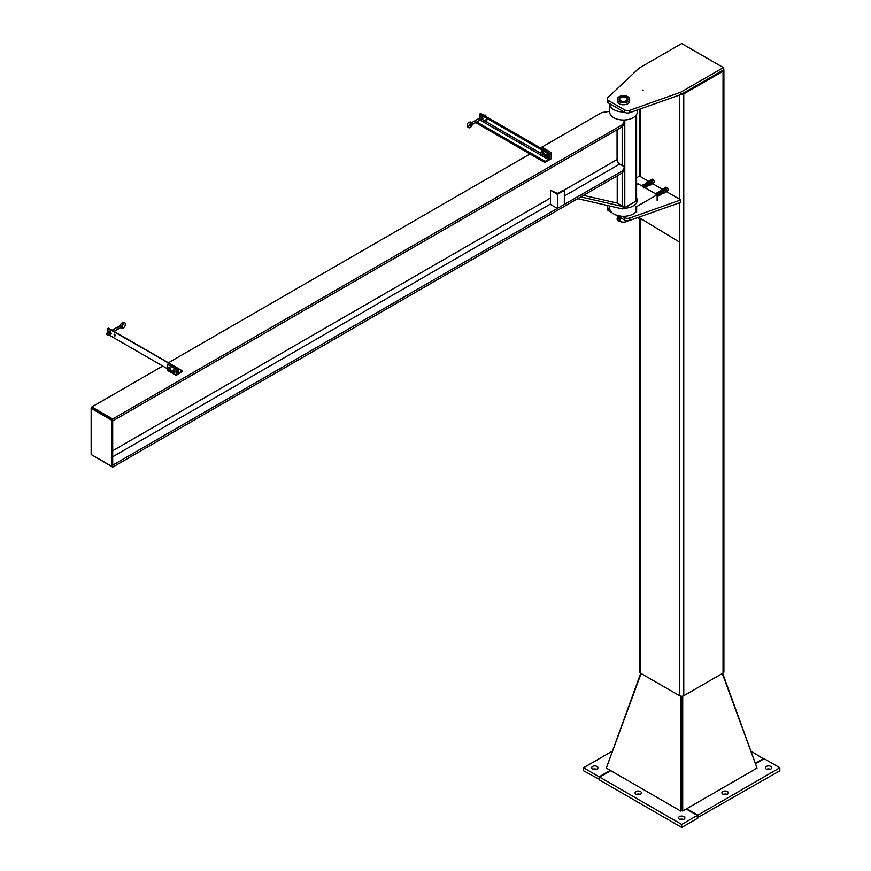 <?xml version="1.0" encoding="UTF-8"?>
<svg xmlns="http://www.w3.org/2000/svg" width="871" height="871" viewBox="0 0 871 871"><rect width="100%" height="100%" fill="white"/><g stroke="black" fill="none" stroke-linecap="round" stroke-linejoin="round"><path stroke-width="1.31" d="M609.722 206.002L609.722 208.354A13.762 7.948 0 0 0 618.214 215.692A13.762 7.948 0 0 0 633.217 213.972A13.762 7.948 0 0 0 636.124 211.49M636.614 197.967A13.762 7.948 180 0 1 637.245 200.33A13.762 7.948 180 0 1 633.217 205.948A13.762 7.948 180 0 1 622.787 208.267M609.733 103.725A13.762 7.948 0 0 0 609.722 104.03A13.762 7.948 0 0 0 624.028 111.967M637.245 110.029L637.245 112.054A13.762 7.948 180 0 1 633.217 117.672A13.762 7.948 180 0 1 618.214 119.403A13.762 7.948 180 0 1 609.722 112.054L609.722 104.03M622.961 207.875A1.84 1.067 0 0 0 624.79 207.603L636.08 201.081A1.84 1.067 0 0 0 636.614 200.33L636.614 114.428M617.223 175.855L617.223 203.095L623.484 206.71L622.493 208.931L577.702 198.675M623.484 206.71L580.739 196.922M617.223 203.095L583.439 195.365M564.343 190.379L563.134 190.281L558.442 192.981A1.47 0.849 180 0 1 556.351 192.981L550.624 190.281L557.396 194.385L564.343 190.379L564.343 204.424L557.396 208.43L557.396 194.385M557.396 208.43L550.45 204.424L550.45 190.379M540.434 147.972L601.763 112.566L608.622 111.499L609.722 112.141M622.613 170.781L622.613 172.741L624.453 168.789L624.453 166.818L622.613 170.781L112.697 465.179L112.697 467.139L91.847 454.902M624.453 120.644L622.613 124.597L622.613 126.567L624.453 122.604L624.453 120.644L623.342 120.002M622.613 126.567L112.697 420.965L112.697 418.995L622.613 124.597M91.847 407.966L112.697 419.996L112 420.399L91.15 408.357L91.847 406.953L112.697 418.995M624.453 166.818L619.673 164.064A3.691 2.123 60 0 1 617.071 159.556L617.071 129.768M530.014 153.982L168.386 362.772M162.735 366.038L91.847 406.953M622.613 172.741L112.697 467.139M112 420.399L112 466.54L112.697 466.137L112.697 419.996M91.15 408.357L91.15 454.499L112 466.54M167.428 364.328L168.811 363.523L177.499 368.542L176.116 369.348L167.428 364.328L167.428 367.791M167.428 369.391L167.428 370.349L176.116 375.357L177.499 374.563L177.499 368.542M176.116 375.357L176.116 369.348M542.698 147.667L541.305 148.473L549.993 153.481L551.387 152.686L542.698 147.667M551.387 152.686L551.387 158.696L544.691 162.463L545.126 161.407L548.425 159.502A1.111 0.642 120 0 0 549.209 158.152L549.209 154.341L549.906 153.438L549.906 159.458M549.993 159.502L549.993 153.481M486.149 119.534A1.111 0.642 60 0 1 486.693 121.396A1.111 0.642 60 0 1 486.149 119.534M486.062 119.49A1.111 0.642 -120 0 0 486.922 120.982M549.906 153.438L480.411 113.317L479.714 117.291M544.691 162.463L475.664 122.604M115.124 335.629A1.111 0.642 60 0 1 114.264 334.148M114.351 334.181A1.111 0.642 -120 0 0 114.896 336.043A1.111 0.642 -120 0 0 114.351 334.181M107.917 331.949L107.917 328.367L108.614 328.465M177.499 374.454L182.627 371.503L182.191 370.948L178.893 372.853A1.111 0.642 -60 0 1 178.109 372.407L177.978 368.313L107.917 328.367M167.286 368.662L108.385 334.649M545.181 154.711L545.638 154.722A1.6 0.925 -120 0 0 545.072 155.517L545.181 154.711L547.13 154.134L546.302 154.613L546.77 155.376A1.6 0.925 -120 0 0 545.638 154.722L546.302 154.613M547.434 157.52L545.638 156.976A1.6 0.925 -120 0 0 546.77 157.629A1.6 0.925 -120 0 0 547.336 156.824L547.434 157.52L548.251 157.041L548.251 155.539L547.13 154.134M545.638 156.976L545.072 155.517A1.6 0.925 -120 0 0 545.638 156.976M547.336 156.824A1.6 0.925 -120 0 0 546.77 155.376L547.336 156.824M548.251 155.539L547.434 156.018M551.387 155.245L550.962 152.948M540.837 152.207L541.294 152.207A1.6 0.925 -120 0 0 540.728 153.013L541.653 151.728L542.785 151.63L541.958 152.098L542.426 152.861A1.6 0.925 -120 0 0 541.294 152.207L541.958 152.098M543.09 155.016L541.294 154.472A1.6 0.925 -120 0 0 542.426 155.125A1.6 0.925 -120 0 0 542.992 154.319L543.09 155.016L543.907 154.537L543.907 153.035L542.785 151.63M541.294 154.472L540.728 153.013A1.6 0.925 -120 0 0 541.294 154.472M542.992 154.319A1.6 0.925 -120 0 0 542.426 152.861L542.992 154.319M543.907 153.035L543.09 153.503M173.133 372.244L171.968 371.558L172.545 372.581L173.133 372.244M172.6 372.603A0.98 0.566 -120 0 0 172.926 371.253A0.98 0.566 -120 0 0 171.968 371.503M171.729 371.819L172.197 372.581A1.6 0.925 60 0 1 171.631 371.133L171.729 371.819M172.197 370.327L171.631 371.133A1.6 0.925 60 0 1 172.197 370.327A1.6 0.925 60 0 1 173.318 370.981A1.6 0.925 60 0 1 173.884 372.429A1.6 0.925 60 0 1 173.318 373.234A1.6 0.925 60 0 1 172.197 372.581L173.993 373.126L173.993 371.623L172.197 370.327M171.729 370.317L172.861 370.219M172.164 370.992L172.262 370.926A0.98 0.566 60 0 1 173.253 372.636L173.155 372.69M173.841 369.652L175.071 371.754L173.993 373.126M174.973 371.057L173.993 371.623M168.255 370.099A0.98 0.566 -120 0 0 168.582 368.738A0.98 0.566 -120 0 0 167.624 368.999M168.789 369.729L167.624 369.054L168.212 370.066L168.789 369.729M167.384 369.315L167.853 370.077A1.6 0.925 60 0 1 167.286 368.618L167.384 369.315M169.54 369.925L168.985 368.466A1.6 0.925 60 0 1 169.54 369.925A1.6 0.925 60 0 1 168.985 370.73A1.6 0.925 60 0 1 167.853 370.077L168.985 370.73L169.54 369.925M167.384 367.812L167.286 368.618A1.6 0.925 60 0 1 167.853 367.823L169.028 367.137L170.161 367.791L170.629 370.055L169.649 370.621M170.629 368.553L169.649 369.119M167.853 367.823A1.6 0.925 60 0 1 168.985 368.466L167.853 367.823M167.82 368.477L167.929 368.422A0.98 0.566 60 0 1 168.909 370.121L168.811 370.186M169.497 367.148L168.517 367.714M470.569 125.141L470.318 124.607L472.202 124.956L470.569 125.141M471.723 125.272L470.177 125.881L470.405 125.021M472.202 124.956L471.81 125.696C468.565 131.793 463.938 122.865 470.394 121.973A0.98 0.566 60 0 1 470.536 123.562M471.755 122.593A0.98 0.566 60 0 1 472.735 124.292A0.98 0.566 60 0 1 472.245 124.248M485.953 116.507A0.98 0.566 -120 0 0 484.788 115.07L484.124 115.451M480.476 119.828A1.6 0.925 -120 0 0 480.618 119.915L480.073 119.479M479.638 118.696L479.638 117.389L480.618 117.302A1.6 0.925 -120 0 0 479.638 117.389A1.6 0.925 -120 0 0 479.496 118.118M481.369 120.231L480.618 119.915A1.6 0.925 -120 0 0 481.598 119.828L482.774 119.142L482.774 117.835L481.053 116.3L480.073 116.866M480.618 117.302L481.598 118.521A1.6 0.925 -120 0 0 480.618 117.302M482.349 117.062L481.369 117.629M481.598 119.828A1.6 0.925 -120 0 0 481.598 118.521L481.598 119.828M474.847 122.746A0.98 0.566 -120 0 0 475.337 122.789L481.108 119.458A0.98 0.566 -120 0 0 480.128 117.759L471.908 122.506M483.002 118.739L482.022 119.305M120.851 327.42A0.98 0.588 -2.4 0 0 121.592 326.298M120.797 327.474A0.98 0.588 -2.4 0 0 122.158 326.625M107.22 334.987A0.98 0.566 -120 0 0 107.721 333.898A0.98 0.566 -120 0 0 106.578 334.126A0.98 0.566 -120 0 0 107.22 334.987M120.949 327.06A0.98 0.566 60 0 1 120.742 327.518L118.14 329.02A0.98 0.566 -120 0 0 117.16 327.322L119.763 325.808A0.98 0.566 60 0 1 120.949 327.06M120.731 327.409C125.348 331.111 128.037 318.612 121.221 323.522A0.98 0.566 60 0 1 121.221 323.522L119.643 325.928A0.98 0.566 60 0 1 119.763 325.808M121.221 323.522A0.98 0.566 60 0 1 122.43 325.025A0.98 0.566 60 0 1 121.82 325.09M108.276 331.524L107.841 332.047A1.6 0.925 60 0 1 108.821 331.96L108.276 331.524L109.256 330.958L110.552 331.709L108.821 331.96A1.6 0.925 60 0 1 109.8 333.179A1.6 0.925 60 0 1 109.8 334.475A1.6 0.925 60 0 1 108.821 334.562A1.6 0.925 60 0 1 108.69 334.475M107.699 332.776A1.6 0.925 60 0 1 107.841 332.047L107.841 333.353M108.276 334.137L109.572 334.889L110.225 333.963L109.572 332.276M110.552 331.709L111.205 333.397L109.572 334.889M106.73 333.332L108.331 332.406A0.98 0.566 60 0 1 109.311 334.116L107.721 335.041M111.205 333.397L110.225 333.963M681.677 696.245L681.688 810.694L680.665 811.043L606.303 768.102L641.089 673.512M640.718 673.305L606.641 767.199M680.654 696.136L680.665 811.043M681.699 696.245L681.688 810.694L682.701 811.043L682.712 696.136M722.288 673.512L757.062 768.102L682.701 811.043M722.647 673.305L756.736 767.199M641.198 793.546A3.19 1.84 180 0 1 637.626 794.657A3.19 1.84 180 0 1 635.057 792.85A3.19 1.84 180 0 1 638.247 790.999A3.19 1.84 180 0 1 641.448 792.85A3.19 1.84 180 0 1 641.198 793.546M640.098 794.352A3.19 1.84 0 0 0 636.407 794.352M681.688 824.445L599.683 777.095L599.683 780.1L681.688 827.45L697.323 818.424L697.323 815.408L681.688 824.445L681.688 827.45M599.683 777.095L610.778 770.693M686.228 809.007L697.323 815.408M683.528 819.426A3.19 1.84 0 0 0 679.837 819.426M684.639 818.631A3.19 1.84 180 0 1 681.057 819.731A3.19 1.84 180 0 1 678.487 817.923A3.19 1.84 180 0 1 681.688 816.073A3.19 1.84 180 0 1 684.878 817.923A3.19 1.84 180 0 1 684.639 818.631M726.338 791.14A3.19 1.84 180 0 1 728.308 792.85A3.19 1.84 180 0 1 725.118 794.69A3.19 1.84 180 0 1 721.928 792.85A3.19 1.84 180 0 1 726.338 791.14M726.969 794.352A3.19 1.84 0 0 0 726.338 794.145A3.19 1.84 0 0 0 723.268 794.352M769.779 766.066A3.19 1.84 180 0 1 771.75 767.765A3.19 1.84 180 0 1 768.549 769.616A3.19 1.84 180 0 1 765.359 767.765A3.19 1.84 180 0 1 769.779 766.066M755.832 763.573L764.205 758.739L779.85 767.765L697.845 815.114L686.74 808.702M697.323 817.825L779.85 770.781L779.85 767.765M697.845 815.114L697.845 818.119M770.4 769.267A3.19 1.84 0 0 0 769.779 769.071A3.19 1.84 0 0 0 766.709 769.267M751.314 751.292L763.693 759.044M763.693 758.434L755.647 763.083M596.668 769.267A3.19 1.84 0 0 0 592.966 769.267M610.255 770.389L599.161 776.79L583.526 767.765L583.526 770.781L599.683 779.501M599.161 776.79L599.161 779.806M593.597 769.474A3.19 1.84 180 0 1 591.627 767.765A3.19 1.84 180 0 1 594.817 765.925A3.19 1.84 180 0 1 598.007 767.765A3.19 1.84 180 0 1 593.597 769.474M583.526 767.765L612.052 751.292M723.376 69.07A2.951 1.698 180 0 1 723.899 70.028A2.951 1.698 180 0 1 723.039 71.237L683.768 93.905A2.951 1.698 180 0 1 681.209 94.384M639.466 218.98L639.466 671.879A2.951 1.698 0 0 0 640.337 673.076L679.598 695.744A2.951 1.698 0 0 0 683.768 695.744L723.039 673.076A2.951 1.698 0 0 0 723.899 671.879L723.899 70.028M637.92 217.51L641.383 219.688L637.42 217.696M641.383 218.926L641.383 219.688M679.554 202.78L679.554 242.138L638.639 217.26M629.853 217.968A4.301 2.482 180 0 1 624.561 217.598L624.561 220.015A4.301 2.482 0 0 0 629.853 220.374L629.853 217.968L680.817 199.927L666.696 191.772M662.308 189.247L652.793 183.748M648.416 181.222L639.118 175.855L636.614 178.207M629.853 220.374L680.817 202.333L680.817 199.927M624.561 220.015L615.753 214.93M612.095 212.818L608.502 210.738L608.502 208.332A4.301 2.482 180 0 1 607.25 206.579A4.301 2.482 180 0 1 607.653 205.534M607.25 206.579L607.25 208.986A4.301 2.482 0 0 0 608.502 210.738M608.502 208.332L609.776 209.073M622.242 216.269L624.561 217.598M629.853 110.236A4.301 2.482 180 0 1 624.561 109.877L608.502 100.601A4.301 2.482 180 0 1 607.25 98.848A4.301 2.482 180 0 1 607.882 97.552L639.118 68.123L681.688 43.55L723.376 67.622L680.817 92.195L629.853 110.236L629.853 112.642L680.817 94.601L680.817 92.195M607.25 98.848L607.25 101.254A4.301 2.482 0 0 0 608.502 103.007L624.561 112.283A4.301 2.482 0 0 0 629.853 112.642M642.199 89.963L643.146 90.192L642.199 89.963M680.817 94.601L723.376 70.028L723.376 67.622M620.359 101.025A4.42 2.559 180 0 1 619.063 99.218A4.42 2.559 180 0 1 623.484 96.67A4.42 2.559 180 0 1 627.904 99.218A4.42 2.559 180 0 1 625.171 101.58A4.42 2.559 180 0 1 620.359 101.025M619.139 101.722A6.141 3.549 -0 0 0 625.835 102.495A6.141 3.549 -0 0 0 629.624 99.218A6.141 3.549 -0 0 0 623.484 95.668A6.141 3.549 -0 0 0 617.343 99.218A6.141 3.549 -0 0 0 619.139 101.722M629.624 99.218L629.624 101.221A6.141 3.549 180 0 1 625.835 104.498A6.141 3.549 180 0 1 619.139 103.736A6.141 3.549 180 0 1 617.343 101.221L617.343 99.218M627.762 99.86A4.301 2.482 0 0 0 627.784 99.621A4.301 2.482 0 0 0 626.521 97.868A4.301 2.482 0 0 0 626.336 97.77M620.631 97.77A4.301 2.482 0 0 0 620.446 97.868A4.301 2.482 0 0 0 619.183 99.621A4.301 2.482 0 0 0 619.205 99.86M620.794 100.775A3.811 2.199 180 0 1 620.794 97.661A3.811 2.199 180 0 1 626.173 97.661A3.811 2.199 180 0 1 626.173 100.775A3.811 2.199 180 0 1 620.794 100.775M619.183 221.114A6.141 3.549 0 0 0 628.427 220.69M619.978 218.643L618.617 217.108L617.67 217.881L619.194 219.536A1.6 0.925 -120 0 0 618.214 218.316A1.6 0.925 -120 0 0 617.245 218.403A1.6 0.925 -120 0 0 617.245 219.71A1.6 0.925 -120 0 0 618.214 220.918A1.6 0.925 -120 0 0 619.194 220.831L618.214 220.918L617.245 219.71L617.67 217.881M619.619 220.309L619.194 220.831A1.6 0.925 -120 0 0 619.194 219.536L619.619 220.309L620.446 219.84L618.976 221.245M620.446 219.84L618.486 217.402M619.793 218.164L618.976 218.632M636.614 184.543L638.04 183.727L657.148 194.756L657.148 200.776M636.647 212.611L636.647 206.59L636.124 206.296L636.124 212.306M657.148 194.756L636.647 206.59M666.38 188.746L666.663 189.856A1.971 1.132 -120 0 0 665.455 188.354L667.6 188.049L665.988 187.123L664.78 187.82L665.455 188.354A1.971 1.132 -120 0 0 664.257 188.463A1.971 1.132 -120 0 0 664.072 189.007M666.663 189.856L666.663 191.457A1.971 1.132 -120 0 0 666.663 189.856M663.212 193.308A1.971 1.132 -120 0 0 663.952 193.024A1.971 1.132 -120 0 0 663.952 191.413A1.971 1.132 -120 0 0 662.744 189.922L664.475 192.382L665.684 191.685A1.971 1.132 -120 0 0 666.663 191.457L668.122 190.618L667.186 190.814M668.395 190.118L667.6 188.049M666.043 191.043A1.23 0.708 -120 0 0 664.813 188.909M666.38 191.958L665.455 191.566M663.974 188.963L664.78 187.82M664.475 192.382L663.669 193.525L665.684 191.685L664.889 189.617L663.277 188.691L662.069 189.388L662.744 189.922A1.971 1.132 -120 0 0 661.546 190.03A1.971 1.132 -120 0 0 661.437 190.237M663.669 190.314L664.889 189.617M661.263 190.531L662.069 189.388M663.669 193.525L662.744 193.133M650.877 179.796L650.354 180.439A1.971 1.132 60 0 1 651.562 180.33L650.877 179.796L652.096 179.099L653.696 180.025L654.502 182.093L653.283 182.79L652.76 181.832A1.971 1.132 60 0 1 652.76 183.433A1.971 1.132 60 0 1 651.791 183.65L649.777 185.501L651.791 183.661L651.508 182.551L650.985 181.593L649.777 182.289L648.166 181.364L649.385 180.667L650.985 181.593M651.562 180.33A1.971 1.132 60 0 1 652.76 181.832L651.562 180.33M650.18 180.983A1.971 1.132 60 0 1 650.354 180.439L650.082 180.939M650.92 180.885A1.23 0.708 60 0 1 652.15 183.019M653.696 180.025L652.488 180.722M654.502 182.093L652.488 183.933L653.283 182.79M651.562 183.541L652.488 183.933M648.851 185.109L649.777 185.501M650.572 184.358L649.777 182.289M648.166 181.364L647.371 182.507M649.156 185.349L649.624 183.324L648.449 182.061L647.545 182.257A1.971 1.132 60 0 1 647.643 182.006A1.971 1.132 60 0 1 648.851 181.897A1.971 1.132 60 0 1 650.049 183.389A1.971 1.132 60 0 1 650.049 185A1.971 1.132 60 0 1 649.32 185.283M649.548 185.109L649.82 184.064M636.08 201.081L636.08 115.255M624.79 207.603L624.79 119.969M622.177 205.959L622.177 172.991M622.177 165.512L622.177 126.818M617.071 159.556L563.994 190.205M550.45 198.022L112.697 450.753M619.673 164.064L564.343 196.019M550.45 204.043L112.697 456.774M549.209 158.152L547.783 157.324M545.083 155.767L543.439 154.809M540.749 153.263L482.425 119.588M549.209 154.341L479.714 114.221M548.425 159.502L480.095 120.046M549.645 153.59L480.15 113.459M545.126 161.407L476.785 121.951M544.691 162.158L475.925 122.452M178.893 372.853L178.109 372.407M177.673 368.335L108.178 328.215M182.191 370.948L178.109 368.596M472.735 124.292L475.337 122.789A0.98 0.566 -120 0 0 474.357 121.091M117.65 328.966A0.98 0.566 -120 0 0 118.14 329.02L114.036 331.394M640.337 673.076L640.337 219.34M640.337 176.552L640.337 108.929M679.598 695.744L679.598 202.769M679.598 199.23L679.598 95.037M683.768 695.744L683.768 93.905M723.039 673.076L723.039 71.237M624.561 109.877L624.561 112.283M608.502 103.007L608.502 100.601M108.483 328.193L177.978 368.313M177.989 368.313L182.496 370.915M470.318 124.607L469.926 125.337M472.365 124.303L470.808 123.736M472.126 122.582L470.558 122.005M469.937 125.315L468.631 126.349L470.351 123.377M112.065 330.251L117.16 327.322M121.853 326.56L123.878 323.762L122.441 325.003M122.43 325.025L120.862 327.398M639.466 109.234L639.466 176.062M627.784 205.872L627.784 207.875M617.343 215.845L617.343 218.262M660.708 191.282L661.851 190.259L663.158 191.282L662.962 193.416M661.383 190.281L663.364 190.88L663.876 192.567L663.081 193.231M663.081 191.326L663.016 192.731M661.851 193.46L662.787 193.558L663.125 192.262L661.851 190.597L660.349 191.489M661.481 193.667L662.439 193.754L662.733 192.339L661.187 190.705L659.989 191.707M661.122 193.885L662.287 193.776L661.938 191.729L660.381 190.891L659.619 191.914M660.762 194.091L661.699 194.189L662.047 192.927L660.447 191.119L659.26 192.121M660.392 194.298L661.557 194.2L661.176 192.099L659.641 191.315L658.901 192.328M660.033 194.505L660.98 194.603L661.307 193.297L659.761 191.544L658.53 192.545M659.663 194.723L660.632 194.81L660.904 193.351L659.391 191.751L658.171 192.752M659.303 194.93L660.468 194.821L660.12 192.774L658.563 191.947L657.801 192.959M658.944 195.137L660.098 195.039L659.772 193.003L658.215 192.153L657.442 193.166M658.574 195.354L659.532 195.442L659.88 194.244L658.313 192.382L657.082 193.384M658.215 195.561L659.369 195.474L658.999 193.362L657.463 192.578L656.712 193.591M657.855 195.768L658.792 195.866L659.14 194.603L657.54 192.796L656.353 193.798M657.485 195.975L658.639 195.888L658.443 194.026L656.767 192.992L655.994 194.004M657.148 196.204L658.28 196.095L657.943 194.037L656.396 193.199L655.678 193.906M657.148 196.563L658.008 195.06L656.484 193.427L655.46 193.787M657.148 195.158L657.148 196.77L657.355 194.647L655.373 193.732M656.734 194.516L655.515 193.819M662.733 191.533L661.296 190.945M657.148 195.344L657.148 196.236M655.885 194.026L657.463 196.062M656.353 193.721L657.659 195.877M656.571 193.667L658.193 195.648M657.082 193.308L658.389 195.463M657.3 193.253L658.748 195.246M657.659 193.046L659.282 195.017M658.171 192.676L659.478 194.832M658.389 192.622L659.837 194.625M658.748 192.415L660.207 194.407M659.118 192.208L660.566 194.2M659.478 191.99L660.926 193.993M659.848 191.783L661.296 193.776M660.207 191.576L661.655 193.569M660.566 191.37L662.025 193.362M660.937 191.152L662.385 193.155M649.69 184.108L649.428 184.663M647.458 182.268L648.296 182.355L649.428 184.87L647.948 185.436M646.63 183.367L647.284 182.409L648.895 183.705L648.841 185.501L647.589 185.643M646.271 183.574L646.663 182.703L648.002 183.117L648.688 185.316L647.218 185.861M645.901 183.781L646.576 182.823L648.166 184.129L648.122 185.915L646.859 186.067M645.542 183.988L645.934 183.128L647.262 183.52L647.97 185.719L646.5 186.274M645.171 184.206L645.847 183.248L647.48 184.63L647.382 186.35L646.13 186.481M644.812 184.412L645.204 183.552L646.467 183.879L647.24 186.133L645.77 186.699M644.453 184.619L645.705 183.792L646.903 185.577L646.445 186.949L645.411 186.906M644.083 184.837L645.367 184.021L646.511 185.665L646.097 187.145L645.041 187.113M643.723 185.044L644.105 184.184L645.378 184.5L646.14 186.797L644.682 187.319M643.364 185.251L643.756 184.38L645.063 184.761L645.792 186.96L645.073 187.679L644.801 185.817L643.288 184.717L642.635 185.675M642.994 185.458L643.669 184.51L645.28 185.861L645.03 187.755M642.275 185.882L642.656 185.011L643.941 185.36L644.703 187.57M641.905 185.959L642.569 185.131L644.388 187.396M641.633 185.795L643.212 185.784L643.974 187.145M641.481 185.708L643.44 186.84M641.568 185.763L642.678 186.394M647.567 182.736C648.383 182.888 648.775 183.661 648.743 185.055M643.331 186.775L642.079 185.991M643.658 187.984L642.45 185.784M644.017 187.777L642.918 185.436M644.388 187.57L643.168 185.36M644.54 187.407L643.538 185.153M644.899 187.2L643.898 184.946M645.259 186.982L644.257 184.728M645.629 186.775L644.627 184.521M645.988 186.568L644.986 184.314M646.358 186.361L645.455 183.966M646.924 186.1L645.716 183.89M647.077 185.937L646.075 183.683M647.447 185.73L646.445 183.476M647.806 185.523L646.805 183.258M648.166 185.305L647.273 182.921"/></g></svg>
